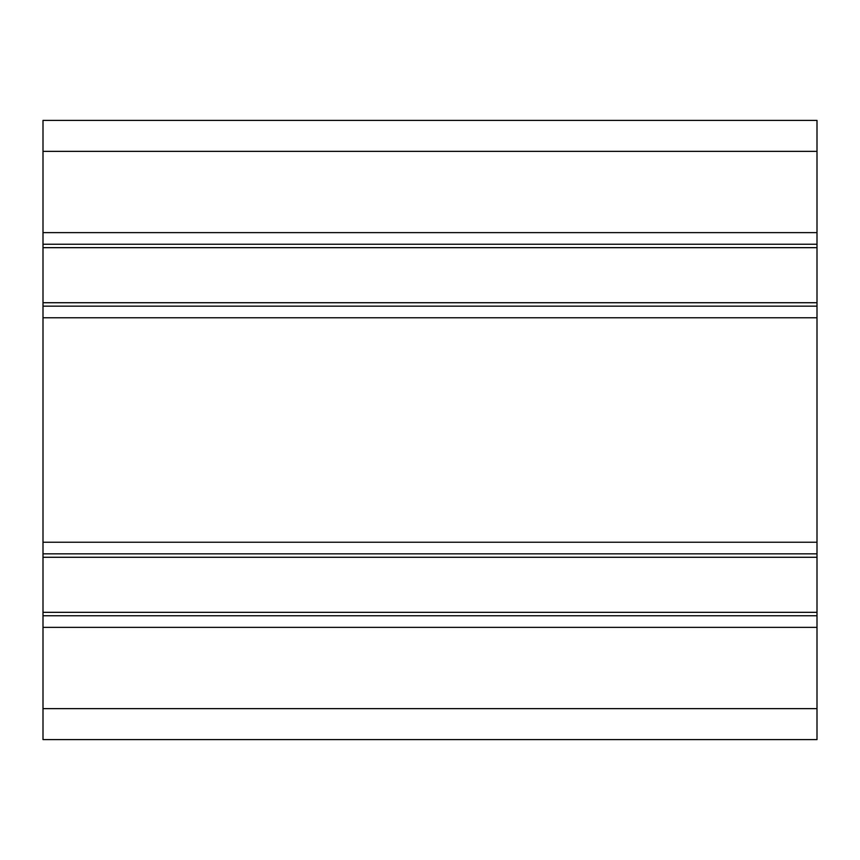 <?xml version="1.0" encoding="UTF-8"?>
<svg xmlns="http://www.w3.org/2000/svg" width="860" height="860" viewBox="0 0 860 860"><rect width="100%" height="100%" fill="white"/><g stroke="black" fill="none" stroke-linecap="round" stroke-linejoin="round"><path stroke-width="1.29" d="M43 244.24L817 244.24L817 120.4L43 120.4L43 739.6L817 739.6L817 708.64L43 708.64M817 244.24L817 306.16L43 306.16M817 306.16L817 553.84L43 553.84M817 553.84L817 615.76L43 615.76M817 615.76L817 708.64M817 151.36L43 151.36M817 232.63L43 232.63M817 247.669L43 247.669M817 302.731L43 302.731M817 317.77L43 317.77M817 542.23L43 542.23M817 557.269L43 557.269M817 612.331L43 612.331M817 627.37L43 627.37"/></g></svg>
